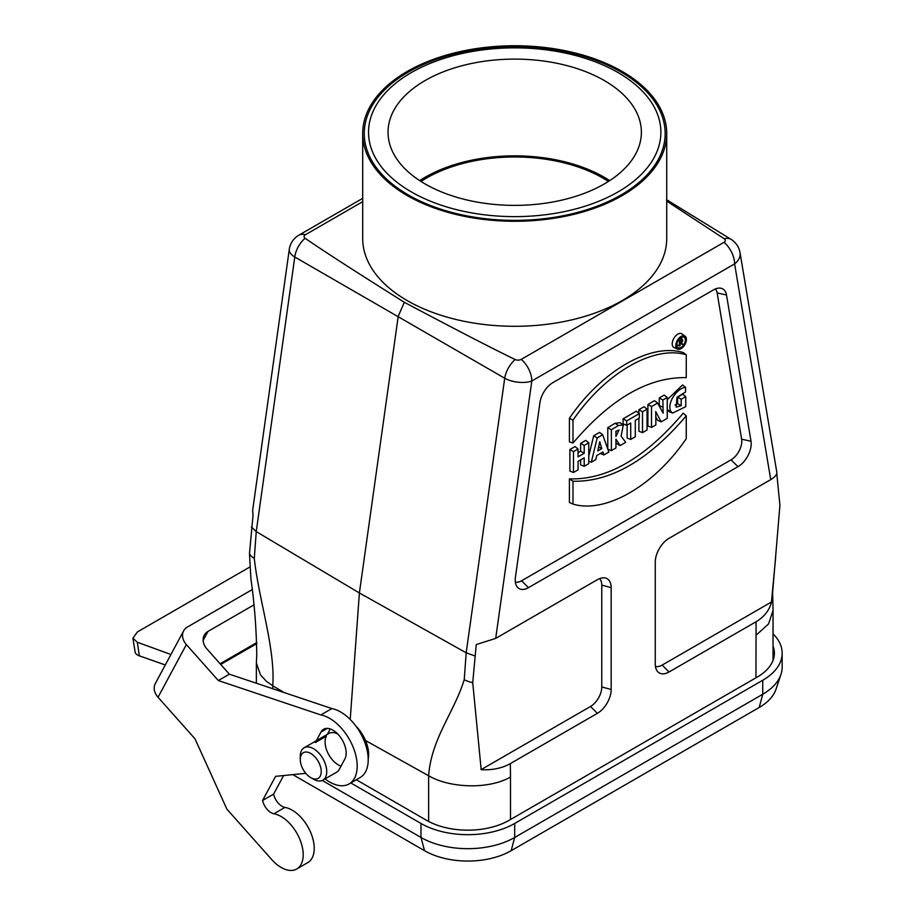 <?xml version="1.0" encoding="UTF-8"?>
<svg xmlns="http://www.w3.org/2000/svg" width="915" height="915" viewBox="0 0 915 915"><rect width="100%" height="100%" fill="white"/><g stroke="black" fill="none" stroke-linecap="round" stroke-linejoin="round"><path stroke-width="1.37" d="M428.643 821.453L428.643 775.771L365.543 740.544M284.085 692.541L272.75 685.77L272.75 688.732M757.22 677.066A58.388 33.706 180 0 1 755.939 677.821L510.49 819.531A58.388 33.706 180 0 1 509.175 820.263M755.939 677.821L756.087 621.731L669.048 671.976A19.489 11.255 -60 0 1 657.119 670.924A19.489 11.255 -60 0 1 655.266 664.027L655.266 562.187A19.489 11.255 -60 0 1 669.048 538.317L770.727 479.609C775.028 477.058 777.064 474.633 776.824 472.346L740.041 252.723A19.489 19.489 0 0 0 731.028 239.341L666.715 199.79M472.723 682.624A19.489 10.225 -175.8 0 1 464.237 679.651C454.069 712.648 431.331 738.599 428.643 775.771C450.374 788.398 489.102 789.428 510.49 777.041L510.341 763.602L597.381 713.357A19.489 11.255 120 0 0 611.163 689.487L611.163 587.647A19.489 11.255 120 0 0 604.289 577.845A19.489 11.255 120 0 0 597.381 579.687L495.701 638.395L476.246 644.56L472.723 682.624L481.004 767.788A213.492 123.262 -60 0 1 481.061 769.664L590.495 706.483A15.944 9.207 120 0 0 601.773 686.948L601.773 585.12A15.944 9.207 120 0 0 599.542 578.635M737.97 466.696L528.458 587.659A18.712 10.797 120 0 1 517.009 586.652A18.712 10.797 120 0 1 515.431 577.251L539.93 402.714A18.712 10.797 120 0 1 552.957 382.573L713.471 289.895A18.712 10.797 120 0 1 720.105 288.122A18.712 10.797 120 0 1 726.499 294.996L750.998 441.247A18.712 10.797 -60 0 1 737.97 466.696L731.074 459.822L521.573 580.785L528.458 587.659M755.939 635.33L768.589 623.904L773.038 610.419L772.637 592.257L779.923 505.252L776.778 473.535M250.996 579.47L250.916 578.692C254.473 604.014 256.417 629.28 256.76 654.488L256.372 662.952L260.523 675.007L266.528 681.389L272.75 685.77C275.461 648.609 258.796 599.908 254.29 558.447A19.489 10.225 -175.8 0 1 249.475 553.735L253.009 515.683L252.666 510.296L289.289 249.372A19.489 9.127 -172 0 0 294.779 257.012A19.489 11.609 -60.1 0 1 305.118 238.277A4.518 2.608 180 0 1 305.393 234.755L362.695 201.677M666.715 201.094L724.28 238.792A19.489 11.22 -58.4 0 1 731.028 239.341M724.28 238.792A4.518 2.608 180 0 1 724.017 242.303L521.241 359.378A4.518 2.608 180 0 1 515.145 359.526C492.247 348.443 455.293 329.354 404.304 302.27C357.399 272.83 324.333 251.499 305.118 238.277M464.237 679.651L466.181 652.807L504.714 378.227A19.489 10.889 -59.9 0 1 515.145 359.526M350.216 719.476L359.389 592.977L398.208 316.396L404.304 302.27M756.087 621.731C764.219 616.893 769.389 610.294 771.585 601.921L662.151 665.102A15.944 9.207 -60 0 1 655.437 666.417M771.585 601.921A213.492 123.262 -60 0 1 771.642 599.988L775.68 557.178M250.916 578.692L249.475 553.735M681.709 339.099A5.639 3.248 120 0 0 681.767 338.241A5.639 3.248 120 0 0 681.664 337.235M676.86 345.55A5.639 3.248 120 0 0 677.489 345.31M515.362 582.077A15.166 8.75 120 0 0 521.573 580.785M715.324 288.98A15.166 8.75 120 0 1 717.143 292.949L741.63 439.2A15.166 8.75 -60 0 1 731.074 459.822M602.676 434.762L597.209 437.919L591.307 462.201L595.791 459.616L596.729 455.556L602.905 451.987L603.866 454.949L608.864 452.056L602.676 434.762L599.577 432.406L593.686 435.792L588.78 456.013M600.343 453.474L603.866 454.949M685.072 336.171L681.984 333.918A7.903 4.564 120 0 0 673.852 338.321A7.903 4.564 120 0 0 674.103 347.574L677.603 349.118A7.492 4.323 120 0 0 683.288 346.831A7.492 4.323 120 0 0 686.399 339.454A7.492 4.323 120 0 0 685.072 336.171A7.492 4.323 120 0 0 681.103 336.4A7.492 4.323 120 0 0 676.151 343.205A7.492 4.323 120 0 0 677.603 349.118M569.404 478.9L569.393 502.507L572.984 504.085C605.318 513.91 653.951 486.037 686.25 438.697L686.25 415.845L683.231 413.18C645.281 458.003 607.343 479.906 569.404 478.9L572.996 481.233L572.984 504.085M683.253 352.55C650.771 342.587 601.853 370.609 569.404 418.281L569.404 441.876L572.996 443.032C610.763 398.666 648.518 376.866 686.25 377.643L686.273 354.791L683.253 352.55M685.758 396.595L681.195 399.226L681.195 405.7L676.116 407.129L677.031 397.27L685.575 392.02L685.575 387.297C676.94 388.109 666.486 403.389 670.878 411.407L672.548 413.1L685.758 406.66L685.758 396.595L682.739 394.182L677.603 397.156L677.603 403.687L675.053 405.093M667.252 409.668L669.048 411.556L672.548 413.1M685.575 387.297L682.567 384.963L667.252 399.706M667.252 397.487L662.86 400.015L663.146 413.203L657.622 403.035L651.514 406.569L651.514 427.442L655.872 424.926L655.735 411.59L661.19 421.849L667.252 418.349L667.252 397.487L664.233 395.074L659.269 397.934L659.292 406.031M655.792 416.782L657.702 420.385L661.19 421.849M657.622 403.035L654.5 400.69L647.912 404.487L647.912 426.035L651.514 427.442M647.054 409.142L642.502 411.773L642.502 432.646L647.054 430.016L647.054 409.142L644.034 406.729L638.899 409.691L638.899 413.26M638.899 418.281L638.899 431.24L642.502 432.646M627.13 425.086L627.13 438.033L630.721 439.44L635.296 436.81L635.296 420.362L639.333 418.029L639.333 413.603L636.314 411.19L623.104 418.818L623.104 423.92L626.695 425.326L630.721 423.005L630.721 439.44M615.944 443.043L620.107 445.571L625.677 442.357L621.102 436.089L623.321 424.983L618.471 425.498L615.143 423.268L607.777 427.66L607.777 449.025M623.321 424.983L620.221 422.719L615.143 423.268M588.78 442.791L584.205 445.422L584.205 453.28L578.051 456.837L578.051 448.979L573.488 451.621L573.488 472.495L578.051 469.853L578.051 461.366L584.205 457.82L584.205 466.295L588.78 463.653L588.78 442.791L585.76 440.378L580.613 443.352L580.613 451.209L578.051 452.685M580.613 459.89L580.613 464.889L584.205 466.295M578.051 448.979L575.032 446.566L569.885 449.54L569.885 471.076L573.488 472.495M474.668 655.872L466.181 652.807L359.389 592.977L256.246 531.604L251.419 526.983M510.341 763.602C502.038 768.268 492.27 770.281 481.061 769.664M573.488 451.621L569.885 449.54M584.205 445.422L580.613 443.352M584.205 453.28L580.613 451.209M601.807 448.636L597.769 450.958L599.748 441.773L601.807 448.636L598.65 446.897M597.209 437.919L593.686 435.792M591.307 462.201L588.78 461.274M615.944 431.228L619.009 430.016L615.944 436.466L615.944 431.228M618.471 425.498L611.38 429.73L607.777 427.66M611.38 429.73L611.38 450.615L607.857 449.231M611.38 450.615L615.944 447.973L615.944 439.154L620.107 445.571M639.333 413.603L626.695 420.9L623.104 418.818M626.695 420.9L626.695 425.326M642.502 411.773L638.899 409.691M662.86 400.015L659.269 397.934M662.86 407.209L659.269 405.471M651.514 406.569L647.912 404.487M681.195 399.226L677.603 397.156M681.195 405.7L677.603 403.687M686.273 354.791C653.928 344.966 605.295 372.84 572.996 420.179L569.404 418.281M572.996 420.179L572.996 443.032M686.25 415.845C648.495 460.211 610.74 482.011 572.996 481.233M685.369 339.98A6.039 3.488 120 0 0 683.928 337.12A6.039 3.488 120 0 0 681.092 337.521A6.039 3.488 120 0 0 677.203 342.679A6.039 3.488 120 0 0 677.889 347.574A6.039 3.488 120 0 0 682.601 346.19A6.039 3.488 120 0 0 685.369 339.98M676.826 345.047L680.051 345.664L680.051 340.86L680.989 340.311A1.304 0.755 -60 0 1 680.989 342.439L680.051 342.919M679.388 346.053L679.388 340.838L681.435 339.648A1.807 1.041 -60 0 1 682.396 339.602A1.807 1.041 -60 0 1 682.533 341.249A1.807 1.041 -60 0 1 681.149 342.725L682.75 344.109L680.051 343.571M682.121 344.475L680.12 342.942M679.388 340.838L678.358 340.243M362.695 133.51L362.695 238.529A152.004 87.76 0 0 0 408.879 301.527A152.004 87.76 0 0 0 573.945 319.358A152.004 87.76 0 0 0 666.715 238.529L666.715 133.51A152.004 87.76 0 0 0 514.699 45.75A152.004 87.76 0 0 0 362.695 133.51A152.004 87.76 0 0 0 408.879 196.508A152.004 87.76 0 0 0 573.945 214.339A152.004 87.76 0 0 0 666.715 133.51M350.811 782.943L420.991 823.466A66.257 38.258 0 0 0 514.699 823.466L762.744 680.257A66.257 38.258 0 0 0 782.153 653.207A66.257 38.258 0 0 0 773.038 633.843M322.263 780.461L420.991 837.465A66.257 38.258 0 0 0 514.699 837.465L762.744 694.256A66.257 38.258 0 0 0 780.952 674.458A66.257 38.258 0 0 0 782.153 667.207L782.153 653.207M509.186 820.286A58.468 33.752 180 0 1 426.504 820.286L356.324 779.763M773.038 646.07A58.468 33.752 180 0 1 774.365 653.207A58.468 33.752 180 0 1 757.231 677.077M292.789 774.628L424.537 850.698A61.248 35.365 0 0 0 511.153 850.698L759.198 707.489A61.248 35.365 0 0 0 776.034 689.178L780.952 674.458M368.196 758.844A27.278 15.749 -120 0 0 355.912 726.121M337.852 734.093A18.712 10.797 -120 0 0 328.965 733.43L304.157 747.749A18.712 10.797 -120 0 0 300.28 756.316L300.28 759.496A14.812 8.555 -120 0 0 310.757 777.636A14.812 8.555 -120 0 0 321.222 771.585A14.812 8.555 -120 0 0 310.757 753.445A14.812 8.555 -120 0 0 300.28 759.496M310.757 777.636L313.513 779.225A18.712 10.797 -120 0 0 322.869 780.152A18.712 10.797 -120 0 0 325.729 765.157A18.712 10.797 -120 0 0 313.513 748.676A18.712 10.797 -120 0 0 304.157 747.749M409.954 195.867A150.449 86.856 0 0 0 621.091 194.929A150.449 86.856 0 0 0 621.091 72.091A150.449 86.856 0 0 0 408.319 72.091A150.449 86.856 0 0 0 408.319 194.929A150.449 86.856 0 0 0 409.954 195.867M608.395 181.456A124.726 72.011 0 0 0 602.894 178.07A124.726 72.011 0 0 0 421.003 181.456M249.944 566.957L137.467 631.899L132.881 638.132L135.226 652.647A15.589 7.114 -8.8 0 0 139.377 655.849L165.295 664.976M170.933 654.488L137.284 642.216L132.881 638.132M203.13 640.466L208.002 631.396A15.589 11.987 28.3 0 0 204.239 635.216A15.589 11.987 28.3 0 0 206.939 648.964L229.356 674.172L218.33 680.543L320.845 714.935A38.979 22.498 60 0 1 353.053 746.926A38.979 22.498 60 0 1 349.118 783.926A38.979 22.498 60 0 1 325.031 778.905M208.002 631.396L253.821 604.952M252.105 589.672L187.426 627.015A15.589 11.987 -151.7 0 0 183.652 630.835L155.333 683.505A15.589 11.987 28.3 0 0 158.032 697.253L194.987 738.805L226.886 809.135L271.709 859.551A31.179 18.003 60 0 0 296.746 868.998A31.179 18.003 60 0 0 299.834 839.261A31.179 18.003 60 0 0 273.917 813.767A12.455 7.194 -120 0 1 262.582 800.488L275.575 776.355L305.782 773.324M158.032 697.253L186.363 644.583A15.589 11.987 -151.7 0 1 183.652 630.835M186.363 644.583L218.33 680.543M229.356 674.172L331.859 708.565A38.979 22.498 60 0 1 364.079 740.567A38.979 22.498 60 0 1 360.133 777.556L349.118 783.926M283.604 775.543L273.608 794.129A12.455 7.194 -120 0 0 284.942 807.396A31.179 18.003 60 0 1 310.86 832.89A31.179 18.003 60 0 1 307.772 862.628L296.746 868.998M330.258 728.946L327.341 734.368M315.332 742.557L326.358 736.186A18.712 10.797 -120 0 0 327.925 753.079A18.712 10.797 -120 0 0 341.021 766.141M316.316 740.727L321.005 732.023A18.712 10.797 60 0 1 323.601 729.255A18.712 10.797 60 0 1 340.574 737.376A18.712 10.797 60 0 1 344.909 758.901L339.248 769.435A18.712 10.797 60 0 1 336.64 772.203L322.869 780.152M273.608 794.129L262.582 800.488M331.859 708.565L320.845 714.935M563.16 199.813A126.67 73.131 180 0 1 388.029 132.24A126.67 73.131 180 0 1 514.699 59.109A126.67 73.131 180 0 1 641.381 132.24A126.67 73.131 180 0 1 563.16 199.813M609.71 180.61A126.67 73.131 0 0 0 419.699 180.61M570.617 210.21A146.16 84.386 180 0 1 368.539 132.24A146.16 84.386 180 0 1 514.699 47.855A146.16 84.386 180 0 1 660.87 132.24A146.16 84.386 180 0 1 570.617 210.21M510.49 777.041L510.49 819.531M770.727 479.609L734.608 263.897L531.821 380.972L495.701 638.395M740.041 252.723A19.489 13.039 -9.5 0 1 734.608 263.897A19.489 11.255 -120 0 0 724.017 242.303M254.29 558.447L256.246 531.604L294.779 257.012L504.714 378.227A19.489 9.127 8 0 0 531.821 380.972A19.489 11.255 -120 0 0 521.241 359.378M305.393 234.755A19.489 11.255 -120 0 0 298.839 235.201L362.695 198.338M741.63 439.2L750.998 441.247M717.143 292.949L726.499 294.996M662.151 665.102L669.048 671.976M601.773 585.12L611.163 587.647M601.773 686.948L611.163 689.487M590.495 706.483L597.381 713.357M670.878 411.407L667.298 409.783M680.989 342.439L680.051 341.798M681.435 339.648L679.776 338.527M424.537 850.698L420.991 837.465L420.991 823.466M511.153 850.698L514.699 837.465L514.699 823.466M759.198 707.489L762.744 694.256L762.744 680.257M139.377 655.849L137.284 642.216M220.092 663.764L256.76 642.593M327.296 728.386L321.005 732.023M284.942 807.396L273.917 813.767M773.038 660.344L773.038 610.419M256.372 683.242L256.372 662.952M298.839 235.201A19.489 19.489 0 0 0 289.289 249.372M682.396 339.602L680.291 338.07M220.709 664.45L256.783 643.622"/></g></svg>
